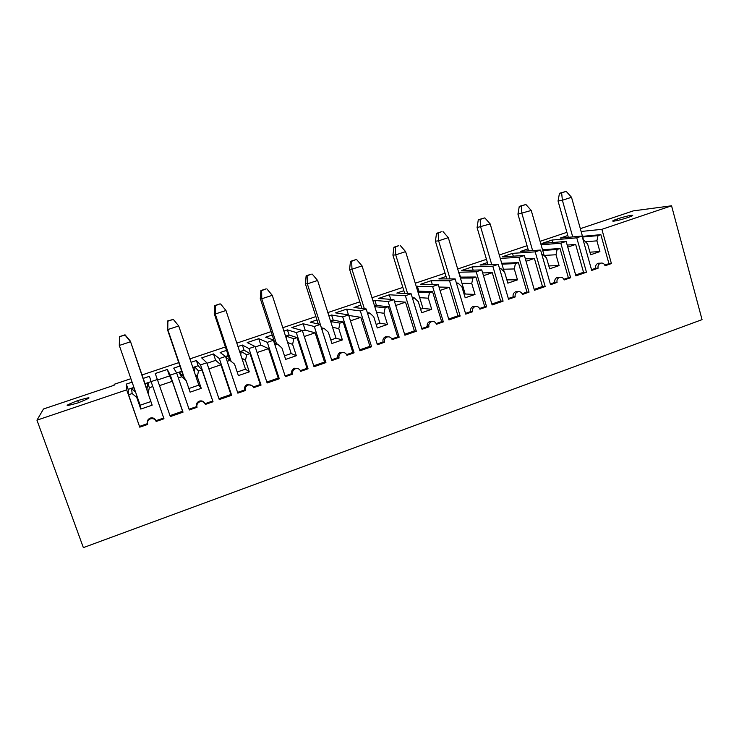 <?xml version="1.0" encoding="UTF-8"?>
<svg xmlns="http://www.w3.org/2000/svg" width="739" height="739" viewBox="0 0 739 739"><rect width="100%" height="100%" fill="white"/><g stroke="black" fill="none" stroke-linecap="round" stroke-linejoin="round"><path stroke-width="1.11" d="M114.166 384.308L130.895 378.691L114.166 384.298L114.12 385.268L43.49 408.99L36.95 420.168L126.692 389.859L126.314 384.095L132.105 382.146M576.762 237.819L586.461 272.229L575.921 275.887L566.148 241.404L541.918 243.454L552.005 240.055L576.762 237.819L582.046 236.037L591.708 270.409L598.1 268.192C597.666 265.809 598.479 264.137 600.539 263.186C602.701 262.696 604.206 263.555 605.056 265.781L611.412 263.574L601.888 229.33L671.557 205.793L702.05 319.636L83.359 547.627L36.95 420.168M77.669 402.986L78.528 402.69C92.754 396.982 92.486 396.28 77.715 400.603C63.656 406.164 63.637 406.958 77.669 402.986M405.388 295.711L416.316 331.248L404.898 335.201L393.887 299.591L378.414 298.445L389.305 294.787L405.388 295.711L411.115 293.771L422.006 329.271L428.934 326.869C428.435 324.403 429.294 322.666 431.521 321.641C433.867 321.096 435.52 321.973 436.463 324.255L443.345 321.871L432.62 286.51L438.273 284.598L448.961 319.922L460.148 316.043L457.94 315.802L448.684 319.017M360.318 310.934L371.588 346.757L359.93 350.803L348.577 314.897L335.534 312.874L346.646 309.133L360.318 310.934L366.165 308.957L377.389 344.753L384.456 342.296C383.947 339.811 384.825 338.046 387.088 337.002C389.49 336.448 391.18 337.326 392.15 339.626L399.171 337.196L388.114 301.54L393.887 299.591M314.306 326.481L325.917 362.6L314.02 366.729L302.325 330.527L291.813 327.58L303.138 323.765L314.306 326.481L320.283 324.458L331.848 360.549L339.062 358.046C338.527 355.533 339.423 353.75 341.741 352.688C344.189 352.115 345.917 352.993 346.914 355.32L354.083 352.836L342.684 316.892L348.577 314.897M267.324 342.351L279.287 378.774L267.139 382.987L255.084 346.489L247.205 342.582L258.761 338.693L267.324 342.351L273.421 340.291L285.337 376.678L292.709 374.119C292.164 371.588 293.069 369.786 295.434 368.706C297.937 368.124 299.701 369.001 300.727 371.338L308.052 368.798L296.302 332.559L302.325 330.527M219.326 358.563L231.667 395.291L219.261 399.596L206.818 362.784L201.692 357.888L213.488 353.926L219.326 358.563L225.561 356.457L237.847 393.148L245.376 390.543C244.803 387.984 245.727 386.164 248.138 385.065C250.697 384.456 252.507 385.342 253.56 387.698L261.043 385.102L248.932 348.559L255.084 346.489M170.293 375.126L183.023 412.168L170.339 416.565L155.255 373.509L167.291 369.463L170.293 375.126L176.658 372.973L189.332 409.979L197.027 407.309C196.435 404.741 197.368 402.894 199.835 401.767C202.449 401.148 204.297 402.034 205.387 404.409L213.026 401.757L200.546 364.909L206.818 362.784M157.518 379.44L151.098 381.61L149.454 376.308L143.292 378.377M126.692 389.859L139.763 427.17L147.624 424.445C147.015 421.849 147.966 419.983 150.479 418.837C153.158 418.2 155.051 419.087 156.169 421.479L163.975 418.773L151.098 381.61L145.112 383.633M535.202 251.86L545.188 286.547L534.445 290.27L524.376 255.509L502.197 256.812L512.478 253.357L535.202 251.86L540.588 250.041L550.546 284.691L557.067 282.427C556.615 280.026 557.437 278.335 559.534 277.365C561.742 276.857 563.284 277.725 564.153 279.961L570.637 277.716L560.827 243.196L566.148 241.404M492.802 266.179L503.093 301.142L492.128 304.948L481.754 269.911L461.727 270.428L472.203 266.899L492.802 266.179L498.298 264.322L508.552 299.249L515.203 296.949C514.741 294.519 515.582 292.82 517.716 291.822C519.97 291.314 521.549 292.182 522.445 294.436L529.05 292.145L518.944 257.348L524.376 255.509M438.273 284.598L420.473 284.303L431.16 280.709L449.534 280.792L455.15 278.899L465.718 314.112L472.507 311.756C472.018 309.308 472.868 307.59 475.048 306.583C477.357 306.057 478.964 306.925 479.888 309.198L486.631 306.861L476.212 271.786L481.754 269.911M449.534 280.792L460.148 316.043M181.702 371.274L176.658 372.973L173.711 368.142L179.919 366.054M200.546 364.909L196.38 360.512L191.068 362.304M228.268 355.542L225.561 356.457L220.139 352.521L226.531 350.369M248.932 348.559L242.355 345.039L237.967 346.517M273.892 340.134L265.643 337.206L272.211 334.998M296.302 332.559L287.416 329.88L283.905 331.063M320.283 324.458L310.232 322.195L316.966 319.932M342.684 316.892L331.58 315.017L328.91 315.913M366.165 308.957L353.953 307.489L360.844 305.17M388.114 301.54L374.876 300.45L373.029 301.069M411.115 293.771L396.815 293.06L403.863 290.686M432.62 286.51L416.269 286.51M455.15 278.899L438.846 278.917L446.042 276.497M476.212 271.786L458.66 272.248M498.298 264.322L480.073 265.042L487.407 262.576M518.944 257.348L500.275 258.373M540.588 250.041L520.524 251.426L527.988 248.914M560.827 243.196L541.096 244.812M582.046 236.037L560.217 238.069L567.801 235.519M601.888 229.33L581.131 231.473M580.337 228.665L633.249 210.892L671.557 205.793M627.587 217.617C616.714 221.33 606.534 222.642 617.241 219.012C627.642 215.354 639.374 213.58 628.215 217.405L627.587 217.617M440.038 290.455L449.349 287.295L439.012 287.046M457.94 315.802L449.349 287.295M432.306 284.497L431.16 280.709M442.966 231.529L448.305 237.644L438.624 240.812L438.125 233.108L441.331 231.769L436.518 233.339L435.41 241.2L446.772 278.908M475.593 306.445L473.209 306.445C471.039 307.442 470.198 309.161 470.678 311.59L472.507 311.756M456.397 283.055L458.032 283.074L461.893 286.778L465.191 297.799L475.02 294.427L471.741 283.425L461.977 283.305L448.305 237.644M483.472 275.712L492.294 272.719L482.641 272.894M438.125 233.108L436.518 233.339M473.163 270.132L472.203 266.899M435.41 241.2L438.624 240.812L450.079 278.908M461.977 283.305L465.182 294.011L464.166 294.353M465.182 294.011L475.02 294.427M471.741 283.425L472.868 278.04L460.415 278.086M465.496 313.382L470.678 311.59M486.631 306.861L484.738 306.713L475.907 277.014L460.462 277.107L458.974 272.146M503.093 301.142L500.636 301.004L491.86 304.043M500.636 301.004L492.294 272.719M458.032 283.074L456.554 283.573M479.602 308.496L484.738 306.713M475.907 277.014L472.868 278.04M157.693 379.948L169.517 375.948L167.291 369.463M159.642 385.592L172.298 381.306L169.517 375.948M183.023 412.168L182.579 411.253L170.007 415.614M182.579 411.253L172.298 381.306M167.263 329.031L167.781 329.566L167.873 321.169L173.332 319.387L167.614 320.948L167.263 329.031L183.494 376.539L186.154 380.576L190.108 392.16L201.239 388.335L197.304 376.779L195.013 373.906L178.718 325.982L167.781 329.566L184.187 377.583M173.332 319.387L178.718 325.982M204.62 403.051C203.382 401.157 201.636 400.501 199.391 401.092C196.943 402.21 196.011 404.048 196.602 406.607L197.027 407.309M208.888 368.89L220.924 364.798L215.649 360.355L213.488 353.926M206.994 363.283L215.649 360.355M195.013 373.906L198.828 385.13L188.879 388.538M198.828 385.13L201.239 388.335M186.154 380.576L181.692 376.751L179.014 372.558L183.494 376.539M197.304 376.779L198.495 371.061L195.105 367.117L194.32 371.874M189.073 409.212L196.602 406.607M213.026 401.757L201.941 369.888L198.144 365.722L196.38 360.512M179.014 372.558L181.812 371.606M192.953 367.846L195.105 367.117M192.842 367.514L198.144 365.722M231.667 395.291L230.901 394.506L218.938 398.654M230.901 394.506L220.924 364.798M181.692 376.751L178.348 377.888M205.054 403.67L212.509 401.092M201.941 369.888L198.495 371.061M220.591 303.988L225.977 310.491L215.261 314.001L215.243 305.734L220.056 303.858L214.735 305.595L214.245 313.641L229.746 359.985M251.833 385.49L247.436 384.483C245.043 385.582 244.119 387.393 244.692 389.933L245.376 390.543M225.764 357.066L234.549 364.115L238.383 375.597L249.274 371.865L245.468 360.401L241.792 358.036L225.977 310.491M257.08 352.531L268.534 348.651L260.858 345.076L258.761 338.693M255.241 346.979L260.858 345.076M215.243 305.734L214.735 305.595M214.245 313.641L215.261 314.001L230.974 360.983M241.792 358.036L245.496 369.167L237.191 372.013M245.496 369.167L249.274 371.865M245.468 360.401L246.65 354.738L241.237 351.524L240.757 354.914M237.598 392.391L244.692 389.933M261.043 385.102L260.276 384.529L250.022 353.593L244.073 350.203L242.355 345.039M225.672 356.789L228.379 355.875M239.796 352.013L241.237 351.524M239.685 351.69L244.073 350.203M279.287 378.774L278.215 378.1L266.834 382.054M278.215 378.1L268.534 348.651M230.198 360.309L227.187 361.334M253.237 386.968L260.276 384.529M250.022 353.593L246.65 354.738M266.89 288.903L272.266 295.323L261.763 298.768L261.643 290.612L266.114 288.857L260.895 290.556L260.276 298.565L274.843 343.053M298.15 368.706L294.482 368.225C292.127 369.297 291.231 371.089 291.776 373.611L292.709 374.119M274.243 342.804L277.679 344.217L281.928 347.995L285.651 359.385L296.311 355.727L292.616 344.356L287.619 342.48L272.266 295.323M304.265 336.522L315.147 332.827L305.179 330.102L303.138 323.765M302.482 331.017L305.179 330.102M261.643 290.612L260.895 290.556M260.276 298.565L261.763 298.768L276.478 343.718M287.619 342.48L291.221 353.528L284.487 355.828M291.221 353.528L296.311 355.727M292.616 344.356L293.789 338.758L286.455 336.254L286.215 338.166M285.097 375.929L291.776 373.611M308.052 368.798L307.036 368.318L297.087 337.631L289.078 334.998L287.416 329.88M273.532 340.614L273.993 340.457M285.679 336.513L286.455 336.254M285.568 336.19L289.078 334.998M325.917 362.6L324.541 362.045L313.724 365.796M324.541 362.045L315.147 332.827M277.679 344.217L275 345.122M300.413 370.618L307.036 368.318M297.087 337.631L293.789 338.758M312.246 274.123L317.613 280.469L307.332 283.841L307.11 275.804L311.239 274.151L306.131 275.823L305.383 283.785L318.278 324.005M343.69 352.521L340.55 352.3C338.25 353.353 337.363 355.126 337.889 357.621L339.062 358.046M321.345 327.774L324.172 328.449L328.319 332.208L331.931 343.506L342.379 339.922L338.785 328.652L332.522 327.238L317.613 280.469M350.462 320.846L360.808 317.336L348.753 315.442M307.11 275.804L306.131 275.823M348.457 314.879L346.646 309.133M305.383 283.785L307.332 283.841L321.41 327.783M332.522 327.238L336.023 338.194L330.804 339.977M336.023 338.194L342.379 339.922M338.785 328.652L339.949 323.1L330.73 321.613M331.608 359.801L337.889 357.621M354.083 352.836L352.836 352.438L343.182 322.01L333.197 320.098L331.58 315.017M330.536 320.994L333.197 320.098M371.588 346.757L369.916 346.314L359.644 349.88M369.916 346.314L360.808 317.336M324.172 328.449L321.816 329.252M346.609 354.6L352.836 352.438M343.182 322.01L339.949 323.1M356.688 259.648L362.055 265.901L351.976 269.208L351.653 261.283L355.468 259.749L350.462 261.375L349.584 269.31L361.87 308.44M388.455 336.79L385.675 336.698C383.421 337.732 382.543 339.487 383.061 341.963L384.456 342.296M367.338 312.689L369.712 313.013L373.758 316.754L377.259 327.959L387.495 324.449L384.012 313.262L376.539 312.301L362.055 265.901M395.716 305.493L405.526 302.168L394.404 301.272M351.653 261.283L350.462 261.375M390.728 299.36L389.305 294.787M349.584 269.31L351.976 269.208L364.373 308.745M376.539 312.301L379.929 323.174L376.169 324.458M379.929 323.174L387.495 324.449M384.012 313.262L385.167 307.775L374.775 306.657M377.158 344.014L383.061 341.963M399.171 337.196L397.702 336.892L388.335 306.703L376.447 305.484L374.876 300.45M374.599 306.112L376.447 305.484M416.316 331.248L414.376 330.906L404.621 334.287M414.376 330.906L405.526 302.168M369.712 313.013L367.662 313.715M391.855 338.915L397.702 336.892M388.335 306.703L385.167 307.775M400.252 245.45L405.609 251.629L395.725 254.872L395.319 247.057L398.829 245.616L393.915 247.223L392.917 255.121L404.713 293.457M432.426 321.447L429.886 321.419C427.678 322.435 426.819 324.172 427.308 326.62L428.934 326.869M412.334 297.762L414.32 297.891L418.274 301.614L421.673 312.726L431.696 309.29L428.324 298.196L419.678 297.66L405.609 251.629M395.319 247.057L393.915 247.223M392.917 255.121L395.725 254.872L407.623 293.605M419.678 297.66L422.976 308.449L420.611 309.253M422.976 308.449L431.696 309.29M428.324 298.196L429.461 292.755L418.025 292.256M421.775 328.541L427.308 326.62M443.345 321.871L441.654 321.65L432.564 291.702L418.856 291.157L417.332 286.159M417.803 291.517L418.856 291.157M414.32 297.891L412.556 298.491M436.176 323.553L441.654 321.65M432.564 291.702L429.461 292.755M119.496 336.938L119.293 345.455L130.47 341.787L125.076 335.118L119.496 336.624L125.048 334.813L130.35 341.113L148.105 393.517L149.306 387.735L152.807 386.543M119.496 336.624L119.293 345.455L140.151 405.212L150.895 401.536M130.35 341.113L147.255 390.118M149.306 387.735L148.012 383.033L146.959 388.936M148.105 393.517L152.16 405.175L140.789 409.073L140.151 405.212M148.012 383.033L145.232 383.966M134.055 387.744L131.588 388.585L135.616 392.215M136.198 393.869L136.715 397.397L140.789 409.073M136.715 397.397L132.142 393.554L128.586 394.755L128.161 389.361L133.944 387.412M139.763 427.17L128.586 394.755M139.653 426.348L147.43 423.65M147.412 423.456C146.913 420.944 147.883 419.142 150.313 418.062C152.964 417.433 154.848 418.311 155.966 420.694L156.169 421.479M163.707 418.006L155.966 420.694M132.142 393.554L131.588 388.585M126.314 384.095L128.161 389.361M583.33 240.6L584.032 240.36L587.625 243.999L590.646 254.761L599.902 251.593L596.909 240.849L598.008 235.621L600.872 234.651L582.498 236.351M591.505 269.698L595.699 268.248L598.1 268.192M600.068 263.195L598.119 263.26C596.077 264.211 595.264 265.874 595.699 268.248M604.798 265.089L608.945 263.647L600.872 234.651M584.032 240.36L583.274 240.424M582.683 237.016L598.008 235.621M561.64 192.861L566.203 191.373L571.515 197.267L562.379 200.26L561.64 192.861L559.469 193.285L558.047 201.036L568.309 237.311M558.047 201.036L562.379 200.26L572.725 236.905M583.634 240.387L571.515 197.267M566.203 191.373L559.469 193.285M589.916 252.165L599.902 251.593M542.712 250.466L557.114 249.486L560.042 248.489L542.5 249.717M548.818 265.911L559.09 265.587L549.65 268.83L546.546 257.976L542.86 254.318L541.909 254.641M542.86 254.318L541.835 254.373M586.461 272.229L583.524 272.275L575.672 274.991M570.637 277.716L568.356 277.725L560.042 248.489M563.894 279.268L568.356 277.725M559.09 265.587L556.005 254.761L557.114 249.486M550.333 283.97L554.841 282.409L557.067 282.427M557.298 277.374L559.534 277.365L557.298 277.374C555.22 278.335 554.398 280.016 554.841 282.409M583.524 272.275L575.663 244.433L567.192 245.08M567.774 247.112L575.663 244.433M556.005 254.761L544.135 255.426L531.239 210.467L517.947 214.171L528.551 250.872M532.616 250.586L521.919 213.516L521.263 206.015L519.268 206.384L517.947 214.171M521.263 206.015L525.909 204.5L531.239 210.467M545.188 286.547L542.481 286.501L534.389 258.438L525.355 258.89M513.3 256.165L512.478 253.357M552.717 242.54L552.005 240.055M525.909 204.5L519.268 206.384M501.966 264.146L515.406 263.62L518.39 262.613L501.716 263.306M506.871 279.85L517.476 279.869L507.841 283.166L504.635 272.229L500.866 268.553L499.656 268.959M500.866 268.553L499.546 268.59M542.481 286.501L534.186 289.374M529.05 292.145L526.962 292.071L518.39 262.613M522.168 293.734L526.962 292.071M517.476 279.869L514.289 268.95L515.406 263.62M508.34 298.528L513.18 296.856L515.203 296.949M517.956 291.757L515.674 291.766C513.55 292.746 512.718 294.445 513.18 296.856M526.048 261.273L534.389 258.438M514.289 268.95L503.453 269.227L490.179 223.926L477.08 227.557L488.045 264.728M504.21 271.813L503.453 269.227M491.731 264.58L480.683 227.03L480.101 219.428L478.299 219.732L477.08 227.557M480.101 219.428L484.839 217.885L490.179 223.926M484.839 217.885L478.299 219.732M611.412 263.574L608.945 263.647M596.909 240.849L585.417 241.773M142.091 374.932L178.746 362.627L142.091 374.932M189.905 358.886L225.395 346.97L189.905 358.877M236.831 343.127L271.102 331.626L236.831 343.127M282.806 327.7L315.895 316.588L282.806 327.691M327.848 312.579L359.801 301.845L327.848 312.569M371.994 297.752L402.847 287.397L371.994 297.752M415.263 283.231L445.054 273.227L415.263 283.222M457.69 268.987L486.456 259.334L457.69 268.978M527.055 245.69L499.287 255.02L527.064 245.699M540.089 241.33L566.905 232.323L540.089 241.32M77.715 400.603L78.463 402.709M475.048 306.583L473.209 306.445M199.835 401.767L199.391 401.092M248.138 385.065L247.436 384.483M295.434 368.706L294.482 368.225M341.741 352.688L340.55 352.3M387.088 337.002L385.675 336.698M431.521 321.641L429.886 321.419M150.479 418.837L150.313 418.062M600.539 263.186L598.119 263.26M517.716 291.822L515.674 291.766M617.241 219.012L617.638 220.462"/></g></svg>

